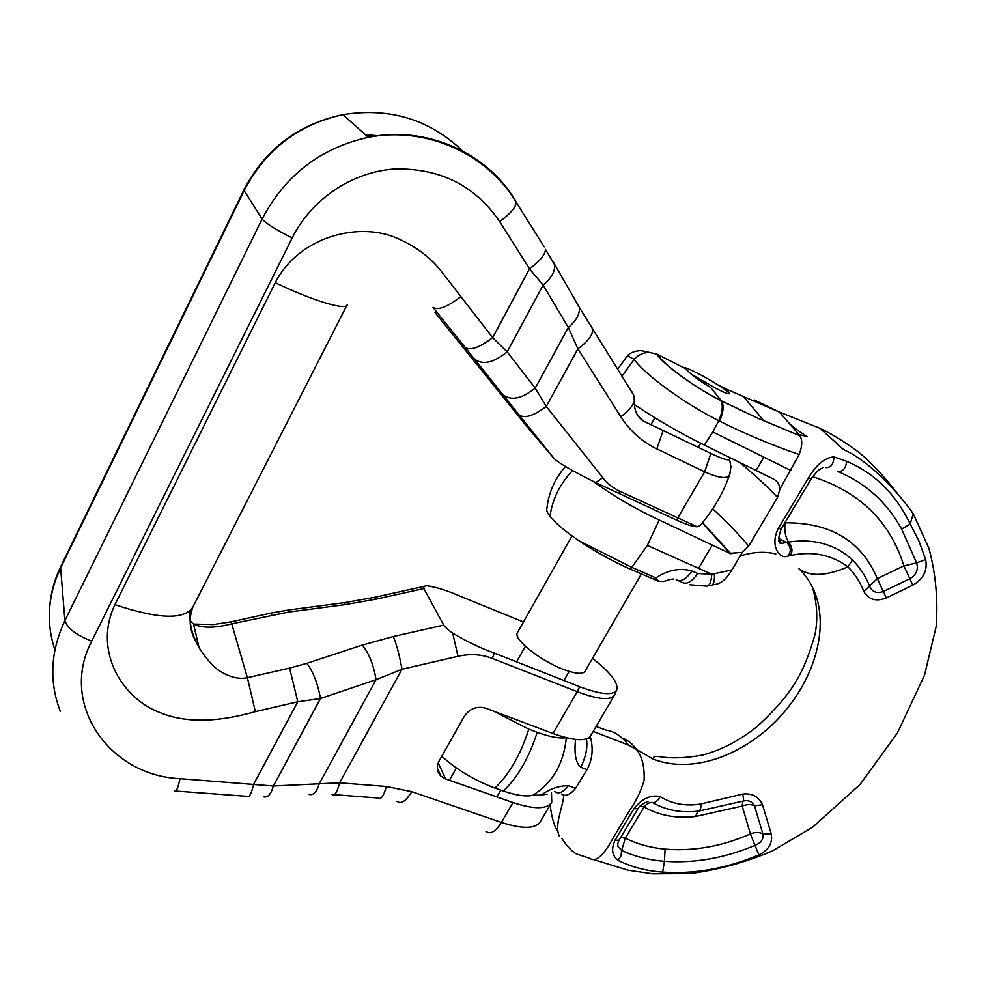 <?xml version="1.0" encoding="UTF-8"?>
<svg xmlns="http://www.w3.org/2000/svg" width="986" height="986" viewBox="0 0 986 986"><rect width="100%" height="100%" fill="white"/><g stroke="black" fill="none" stroke-linecap="round" stroke-linejoin="round"><path stroke-width="1.48" d="M641.331 573.975L585.08 671.183C582.812 674.597 575.331 673.894 562.624 669.075C539.601 660.263 513.127 638.879 517.33 632.852L517.527 632.507M729.135 393.747L727.828 389.778L779.408 412.074L799.929 435.763C802.567 440.163 802.296 446.399 799.128 454.497L779.889 489.142L777.584 497.375L748.657 546.108L742.335 552.406L729.776 553.319L659.252 520.041C634.922 508.628 612.898 495.736 593.178 481.39M754.216 399.946L779.408 412.074L819.711 428.207C828.4 432.201 838.273 437.981 849.34 445.549C863.65 454.645 879.524 470.445 896.964 492.938M561.847 838.371C566.334 845.569 571.128 850.733 576.218 853.876L589.838 858.35C596.863 863.65 606.353 850.832 613.095 838.051L629.746 810.245C636.007 801.359 640.789 791.413 644.105 780.431C644.671 766.788 642.12 756.447 636.438 749.409L652.991 759.01C698.495 776.771 756.558 748.67 788.973 706.112C821.893 664.478 834.427 602.791 798.685 568.441C809.481 576.859 825.898 576.317 847.923 566.827C854.924 573.864 860.223 582.06 863.822 591.427C868.629 599.71 876.11 601.879 886.278 597.947L912.826 585.142C923.389 579.053 927.666 570.524 925.644 559.543L919.001 541.166L910.152 523.948L913.258 513.792L908.956 507.741M847.935 566.827C831.013 554.514 811.811 550.78 790.316 555.611L787.9 556.116C779.371 559.801 769.511 545.295 778.422 528.25L808.409 478C816.322 464.677 824.826 457.627 833.922 456.863L846.715 461.337C874.718 473.292 895.855 494.159 910.14 523.973M775.846 553.972C764.594 551.236 752.7 551.926 740.166 556.055M742.322 552.394L731.92 569.945C726.904 578.4 721.604 583.17 715.996 584.242M673.869 578.979C669.42 579.657 671.836 578.72 663.738 581.493L658.71 581.309L655.85 577.895C667.83 569.994 679.859 567.677 691.938 570.956L697.669 573.507L711.793 574.246L698.606 568.343L712.163 545.27M658.71 581.309L630.165 569.082C612.836 561.404 595.852 552.012 579.213 540.907L631.816 567.369L647.346 545.406L659.252 520.041M579.213 540.907C565.151 531.318 555.414 523.147 549.991 516.381C547.193 512.745 546.182 510.045 546.959 508.295M761.365 419.777L762.511 419.235M493.616 711.152L528.829 729.159L537.222 732.302C529.001 757.864 517.712 777.436 503.365 791.018L494.972 788.06C474.611 780.456 456.875 769.856 441.777 756.25M537.222 732.302C549.757 736.887 559.358 738.687 566.05 737.688M566.309 737.725C563.795 763.608 552.641 782.798 532.834 795.295C525.957 796.848 516.122 795.419 503.365 791.018M532.834 795.295L541.314 795.061C549.67 788.923 558.68 785.78 568.355 785.657L575.553 788.369L586.941 769.733L580.803 767.231C575.775 763.078 574.025 753.809 575.541 739.463M541.314 795.061L547.156 794.112M554.724 791.462C558.421 794.494 562.969 792.559 568.355 785.657M580.803 767.231C585.943 756.607 587.816 747.142 586.423 738.822M618 860.371C612.035 855.762 611.037 849.057 615.005 840.257L633.961 808.656C641.911 798.672 650.612 794.63 660.078 796.54C672.169 804.021 685.763 806.499 700.836 803.972L742.557 794.1C752.059 792.966 758.702 796.503 762.461 804.736L771.249 833.897C772.827 843.104 768.698 850.105 758.85 854.899C726.46 868.555 694.403 874.286 662.666 872.105C646.385 870.971 631.484 867.064 618 860.371L621.044 855.725L621.648 850.45C634.774 856.501 649.034 860.125 664.441 861.308C694.748 863.44 725.03 858.079 755.288 845.224C761.204 842.82 763.731 839.049 762.868 833.922L754.512 805.784C752.182 801.445 748.362 799.868 743.074 801.076M561.428 794.013C565.274 796.836 569.982 794.962 575.553 788.369M586.941 769.733C592.044 760.6 593.375 750.334 590.922 738.945L589.924 736.727M593.202 731.402L628.711 745.194L636.438 749.409C632.334 743.518 627.478 739.722 621.895 738.009M559.259 836.054C554.083 824.678 563.105 806.831 563.795 795.221M799.116 454.484C772.556 445.413 746.032 434.284 719.521 421.096C723.49 412.185 724.168 405.505 721.542 401.019L710.61 387.436C698.988 380.633 690.742 374.446 685.874 368.863L656.972 354.122C663.985 364.857 695.155 387.695 720.618 400.427L720.778 400.636C703.745 391.787 687.908 381.619 673.228 370.132C659.954 359.126 659.844 358.078 656.109 353.727M779.852 489.093C779.544 484.471 777.461 481.156 773.603 479.122L704.374 445.08C679.12 432.534 655.863 419.075 634.602 404.704M721.382 400.809L758.826 418.656L799.819 435.676M790.858 470.507L712.816 431.954L718.757 420.702C685.578 404.359 643.772 373.891 634.183 359.286C638.349 354.898 643.266 352.581 648.924 352.335L656.972 354.122M705.717 586.078C709.156 586.793 711.177 582.849 711.793 574.246L731.932 569.945M778.583 539.009L781.208 543.52L788.467 542.09C813.881 538.331 835.241 544.297 852.545 559.999C860.075 567.628 865.782 576.44 869.689 586.448C872.351 592.068 876.887 593.757 883.308 591.501L909.844 578.72C916.351 574.863 918.607 569.588 916.623 562.92L901.648 529.125C886.808 502.182 865.523 482.955 837.78 471.456C842.734 471.974 845.717 468.596 846.715 461.337M787.9 556.116C791.401 551.544 791.006 546.996 786.717 542.473L779.334 538.8L781.208 543.52M779.26 538.726L778.509 537.912M825.627 467.574C830.804 467.98 833.577 464.406 833.922 456.863M910.152 523.96L901.648 529.125M822.78 467.512C820.377 469.792 820.019 467.019 811.17 478.863L808.409 478M811.158 478.888L781.245 528.853L778.422 528.25M912.826 585.142L903.891 565.865L877.33 578.622C861.481 541.067 830.705 522.469 785.004 522.814C784.289 530.702 785.435 537.124 788.467 542.09C792.35 546.762 792.966 551.273 790.316 555.611M852.545 559.999L847.923 566.827M742.557 794.1C743.74 798.229 743.875 800.558 742.963 801.113L698.889 811.059M700.836 803.972C701.083 808.409 700.27 810.788 698.421 811.121C681.449 813.167 666.166 810.319 652.572 802.579C649.848 802.062 647.013 803.516 644.068 806.979C659.19 815.558 676.371 818.737 695.598 816.494L742.199 806.067L750.371 833.934C722.072 846.395 693.651 851.46 665.094 849.131C650.772 847.837 637.511 844.189 625.297 838.186L644.068 806.979L640 806.104M617.704 844.065L618.049 846.666L621.648 850.45L625.297 838.186L620.712 837.434M742.791 801.174L742.199 806.067C746.87 804.194 750.975 804.108 754.512 805.784L762.461 804.736M727.828 389.778L718.695 385.378M617.606 369.319L627.379 355.798L634.183 359.286L621.919 376.245M683.446 367.396L683.347 367.581C684.173 367.002 688.659 368.764 696.806 372.893C711.288 380.214 730.182 392.231 729.283 393.599C728.654 394.301 724.254 392.588 716.07 388.484L691.05 373.99M438.215 762.917L445.586 778.928L512.966 802.542C534.239 809.531 547.156 809.407 551.741 802.185L551.47 792.559M445.586 778.928L440.939 776.142C436.823 771.804 436.256 766.677 439.226 760.785L464.172 716.502C469.644 708.614 476.805 705.828 485.642 708.158L552.973 733.485C574.197 741.053 586.83 741.669 590.897 735.334L614.241 695.475M552.973 733.485L577.192 691.704L492.088 658.34C481.501 654.285 470.125 653.607 457.997 656.294L401.955 669.26L376.036 679.711L320.487 698.507L297.784 701.773L255.349 711.645C234.064 717.598 194.452 726.83 160.324 712.742C121.845 698.556 93.004 650.513 114.943 604.652L275.242 282.674C298.364 237.466 355.983 222.269 393.858 236.899C413.085 244.627 428.59 255.682 440.36 270.078L492.667 337.656L507.174 351.879L535.213 388.114L546.281 406.442L605.724 481.365L611.616 486.48L618.296 490.56L697.25 526.783C693.441 526.844 686.539 524.614 676.544 520.09L595.692 482.635C572.656 471.123 558.815 463.112 554.181 458.613L528.804 428.885L434.999 312.513M190.027 610.815C189.645 624.409 190.902 631.989 199.147 647.888L193.502 624.076C202.204 628.304 215.034 628.205 231.993 623.781L288.393 612.096L344.78 604.677L375.543 599.254L423.857 588.568L443.749 625.099C444.92 627.17 447.903 629.844 452.697 633.111C466.871 641.627 480.86 648.32 494.639 653.213L579.694 686.724C601.078 694.736 613.452 695.746 616.805 689.756C618.432 682.719 610.322 672.267 592.475 658.402M347.072 304.982L192.911 607.006C186.144 625.457 193.404 637.067 199.172 647.913C207.565 660.719 215.133 668.828 221.899 672.23C231.02 677.542 239.524 679.366 247.4 677.702L231.143 621.833M190.027 620.44L193.478 624.064L213.469 624.557L231.365 621.784L270.891 613.082L271.68 615.042M676.544 520.09L704.645 471.838L710.857 453.387M730.133 472.947L729.739 474.204C728.025 479.282 719.657 478.481 704.62 471.826L656.836 448.901C641.96 441.703 629.943 430.968 620.786 416.721L577.882 348.884L568.306 327.488L543.15 285.09L529.494 268.821L499.692 221.628C475.092 185.528 440.015 167.99 394.474 169.013C351.928 171.958 311.391 199.246 292.139 237.983L91.71 641.196C58.778 703.536 109.052 775.649 180.019 778.669L273.368 786.002L339.603 782.822L386.327 786.483L411.754 791.672L501.443 822.447L512.966 802.542M697.25 526.783L700.467 525.181M332.023 794.58C334.661 796.183 337.187 792.263 339.603 782.822L401.955 669.26C399.503 655.296 396.606 644.388 393.291 636.537L443.749 625.099M308.852 794.383C313.265 795.665 316.728 792.128 319.217 783.796L376.036 679.711C373.632 664.946 369.06 653.398 362.33 645.09L393.291 636.537M263.348 796.737C267.613 798.056 270.94 794.469 273.368 786.002L320.487 698.507C317.788 683.631 313.24 671.897 306.843 663.319L362.33 645.09M246.993 796.405C249.15 798.019 251.356 794.001 253.612 784.314L297.784 701.773L289.601 668.089L306.843 663.319M544.21 246.833L516.245 202.34C515.74 207.479 510.218 213.9 499.692 221.628M545.492 249.569C545.024 254.906 539.687 261.327 529.494 268.821L492.667 337.656C479.467 347.651 470.285 350.88 465.109 347.355L432.977 307.349C437.969 310.578 447.139 307.09 460.499 296.909M552.382 260.403L579.263 307.238L633.776 395.3M554.6 264.901C555.217 271.36 551.396 278.089 543.15 285.09L507.174 351.879C493.308 362.971 482.376 365.313 474.365 358.904L465.109 347.355M577.044 302.875L579.263 307.238M579.3 307.435C580.014 313.93 576.354 320.61 568.306 327.488L535.213 388.114C521.643 398.936 510.834 401.08 502.786 394.548L474.365 358.904M591.366 326.662L592.771 329.41M592.796 329.583C592.648 335.203 587.681 341.624 577.882 348.884L546.281 406.442C533.525 415.981 524.441 418.779 519.018 414.835L502.786 394.548M631.927 391.849L633.751 395.263L634.392 401.24C632.433 406.405 627.897 411.569 620.786 416.721M710.943 453.424C721.986 458.687 728.198 460.721 729.578 459.538L730.022 457.726M637.511 415.488L643.328 421.022L710.881 453.4M643.328 421.022C637.055 416.807 634.072 410.213 634.392 401.24M423.857 588.568L423.832 586.436L426.605 585.672C436.243 587.052 447.89 590.75 461.534 596.776L523.467 621.981M197.644 641.553L195.77 641.726M373.534 597.541L374.323 597.306M423.832 586.436L374.372 597.356L375.543 599.254M345.729 602.458L345.088 602.471M374.372 597.356L345.051 602.545L344.78 604.677M289.822 609.816L288.935 609.853M345.051 602.545L288.886 609.94L288.393 612.096M444.513 323.691L444.6 324.431M477.384 364.339L477.557 365.177M549.991 516.381C552.357 499.286 559.875 484.015 572.546 470.556M698.606 568.343L647.346 545.406M528.829 729.159C520.571 754.771 509.281 774.404 494.972 788.06M588.408 737.922L590.922 738.945M756.04 470.544L763.891 457.184M630.165 569.082L631.816 567.369L655.85 577.895L654.186 579.595M697.669 573.507C691.802 581.937 686.552 584.846 681.905 582.233L678.393 580.692M704.374 445.08L712.816 431.954M718.757 420.689C722.615 411.877 723.293 405.184 720.778 400.636L758.838 418.68M708.17 585.746L710.302 585.388C713.322 585.869 714.702 581.999 714.431 573.79M676.211 579.719C680.821 582.319 686.071 579.398 691.938 570.956M863.822 591.427L877.33 578.622L886.278 597.947M925.644 559.543L916.623 562.92L903.891 565.865C890.038 521.458 859.619 491.731 812.612 476.694M784.905 522.765L812.07 477.458M697.854 811.182L695.598 816.494M758.85 854.899L750.371 833.934C755.177 832.024 759.343 832.024 762.868 833.922L771.249 833.897M665.094 849.131L664.441 861.308L662.666 872.105M615.005 840.257L619.06 840.195L637.954 808.705C639.261 805.02 648.135 801.1 648.135 801.569M633.961 808.656L637.954 808.73M652.572 802.579C655.419 802.826 657.921 800.817 660.078 796.54M777.584 497.375C767.342 486.64 754.832 475.079 740.067 462.693M712.73 508.862C727.039 522.025 739.007 534.437 748.657 546.108M729.776 553.319L702.352 522.839M485.999 831.432C490.436 834.723 495.576 831.728 501.443 822.447C522.716 829.263 535.718 828.943 540.451 821.461L551.322 802.9M616.805 689.756L614.574 694.908C610.827 700.689 598.366 699.616 577.192 691.704L579.694 686.724M554.181 458.613L519.018 414.835M255.349 711.645L247.4 677.702L289.601 668.089M60.294 711.35C48.955 681.622 50.496 651.376 64.903 620.601L60.627 567.887L244.035 190.803C265.246 149.909 298.191 124.532 342.869 114.647C389.593 107.24 429.452 119.306 462.434 150.821M54.92 649.91C45.911 622.696 47.809 595.347 60.627 567.887L61.009 565.976M91.71 641.196C75.984 634.91 67.048 628.045 64.903 620.601L262.128 219.052L243.813 190.076L60.836 566.334C54.255 579.99 50.496 594.139 49.547 608.781M292.139 237.983C276.105 229.849 266.097 223.539 262.128 219.052C285.04 175.298 320.425 148.048 368.283 137.3C426.223 125.382 486.455 152.559 515.074 199.936L514.409 199.431M397.038 801.285C401.019 804.477 405.924 801.273 411.754 791.672M334.266 794.679L378.131 798.007C381.04 799.794 383.776 795.961 386.327 786.483M174.226 790.932C175.964 792.744 177.887 788.652 180.019 778.669M515.074 199.936L516.245 202.34C487.614 154.198 426.655 125.912 368.283 137.3L342.869 114.647C297.908 124.224 264.901 149.367 243.813 190.076M663.233 430.204L656.836 448.901M492.088 658.34L494.639 653.213M457.997 656.294L452.697 633.111M114.943 604.652C158.697 619.245 184.665 620.021 192.849 606.982M275.242 282.674C311.798 300.41 347.417 311.329 347.368 304.415M602.631 477.828L595.692 482.635M619.713 491.25L618.444 493.37M378.119 135.711L365.486 134.811M572.053 535.891L517.33 632.852M787.518 421.441C790.735 425.052 795.554 428.984 801.975 433.236L807.078 436.478L799.178 434.641M819.711 428.207L835.241 441.987C840.343 447.151 842.019 449.086 849.513 452.537C863.872 460.166 889.372 480.404 913.196 513.57M546.922 508.283C548.709 492.47 554.896 478.543 565.496 466.514M913.258 513.792L928.898 548.315C935.652 573.039 938.093 599.032 936.219 626.295L924.523 675.163L897.47 732.894L860.026 784.499L812.563 827.266L772.642 850.807C746.328 862.134 718.905 869.726 690.373 873.559L652.806 873.806L627.996 870.207L594.275 859.792M743.875 397.136L763.842 420.812M715.06 584.341L712.385 584.932M705.643 586.041L689.83 584.76M778.509 537.752L779.334 538.8M781.245 528.853C777.843 538.442 777.818 543.323 781.158 543.496M617.717 843.88L617.926 846.111M618.049 846.654C617.359 845.199 617.692 843.042 619.072 840.171M652.991 759.01L653.545 757.889C653.508 756.274 656.775 756.052 663.319 757.211C674.831 758.48 687.92 757.766 702.587 755.054C720.877 750.198 738.65 741.028 755.905 727.532C775.871 709.723 790.18 692.69 798.833 676.458C804.613 665.92 809.987 652.066 814.941 634.885C818.06 619.282 817.16 603.149 812.254 586.46M596.074 726.497L606.304 730.207C614.13 731.242 621.599 736.234 628.711 745.194M557.238 830.742C553.91 825.109 551.531 816.519 550.126 804.958M627.342 355.835C627.133 355.798 631.632 350.769 641.134 350.646L648.998 352.285M730.934 553.775L702.537 522.605M496.895 796.91L500.814 790.119M563.955 680.525L569.218 671.404M698.347 447.299L700.676 443.256M449.419 780.271L456.382 767.971M516.541 661.84L525.365 646.286M651.08 424.498L654.889 417.793M729.726 474.229C723.897 491.891 714.147 508.838 700.479 525.094M175.828 791.055L246.919 796.318M545.48 249.396L554.563 264.704M729.578 459.55L730.934 466.846L729.739 474.204M437.34 768.267L440.939 776.142M288.886 609.94L270.891 613.082"/></g></svg>

